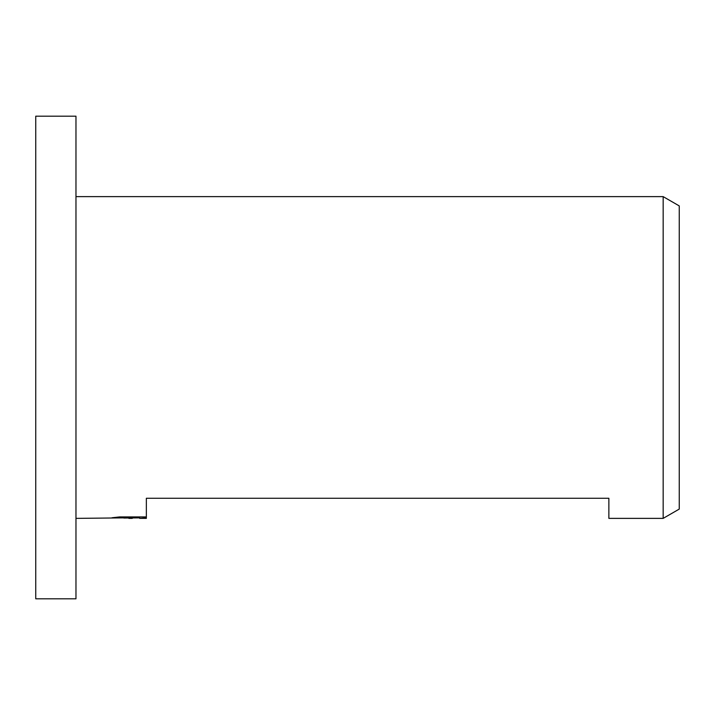 <?xml version="1.0" encoding="UTF-8"?>
<svg xmlns="http://www.w3.org/2000/svg" width="715" height="715" viewBox="0 0 715 715"><rect width="100%" height="100%" fill="white"/><g stroke="black" fill="none" stroke-linecap="round" stroke-linejoin="round"><path stroke-width="1.07" d="M75.969 598.812L35.75 598.812L35.75 116.188L75.969 116.188L75.969 598.812M679.25 509.089L663.163 518.375L663.163 196.625L679.25 205.911L679.25 509.089M139.666 517.866L123.856 518.053M132.275 518.375L128.852 518.375M663.163 518.375L608.867 518.375L608.867 498.266L146.352 498.266L146.352 517.848L139.666 518.357L146.352 518.375L146.352 517.848M75.969 196.625L663.163 196.625M135.171 516.927L135.171 517.758L75.969 518.375M135.171 517.758L112.023 517.758L119.566 516.927L146.352 516.927M139.666 518.357L139.666 516.927"/></g></svg>
